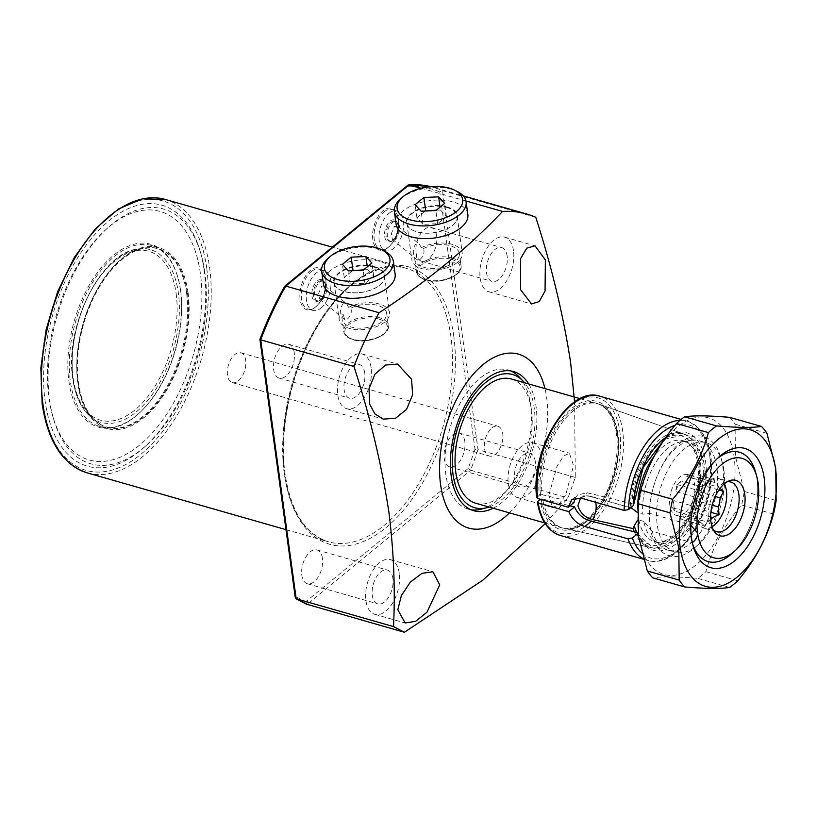<?xml version="1.0" encoding="UTF-8"?>
<svg xmlns="http://www.w3.org/2000/svg" width="817" height="817" viewBox="0 0 817 817"><rect width="100%" height="100%" fill="white"/><g stroke="black" fill="none" stroke-linecap="round" stroke-linejoin="round"><path stroke-width="0.61" stroke-dasharray="4.08 3.06" d="M311.246 271.601A20.68 11.407 -74.1 0 1 319.324 269.222A20.68 11.407 -74.1 0 1 325.156 276.269A20.68 11.407 -74.1 0 1 325.758 279.159A20.68 11.407 -74.1 0 1 316.639 306.089A20.68 11.407 -74.1 0 1 316.036 306.6A20.68 11.407 -74.1 0 1 307.958 308.989A20.68 11.407 -74.1 0 1 301.524 299.042A20.68 11.407 -74.1 0 1 311.246 271.601M325.534 278.423A21.712 11.979 105.9 0 0 324.911 275.39A21.712 11.979 105.9 0 0 309.194 271.469A21.712 11.979 105.9 0 0 300.084 299.308A21.712 11.979 105.9 0 0 315.965 306.702A21.712 11.979 105.9 0 0 325.534 278.423M318.242 282.008A10.335 5.709 -74.1 0 1 322.286 280.823A10.335 5.709 -74.1 0 1 325.207 284.347A10.335 5.709 -74.1 0 1 325.503 285.787A10.335 5.709 -74.1 0 1 320.948 299.257A10.335 5.709 -74.1 0 1 320.642 299.512A10.335 5.709 -74.1 0 1 316.608 300.697A10.335 5.709 -74.1 0 1 313.391 295.734A10.335 5.709 -74.1 0 1 318.242 282.008M325.278 285.051A11.377 6.27 105.9 0 0 324.952 283.458A11.377 6.27 105.9 0 0 316.72 281.416A11.377 6.27 105.9 0 0 311.951 295.989A11.377 6.27 105.9 0 0 320.264 299.859A11.377 6.27 105.9 0 0 325.278 285.051M383.959 211.93A20.68 11.407 -74.1 0 1 392.037 209.55A20.68 11.407 -74.1 0 1 397.879 216.597A20.68 11.407 -74.1 0 1 398.482 219.487A20.68 11.407 -74.1 0 1 389.352 246.417A20.68 11.407 -74.1 0 1 388.759 246.938A20.68 11.407 -74.1 0 1 380.681 249.318A20.68 11.407 -74.1 0 1 374.237 239.381A20.68 11.407 -74.1 0 1 383.959 211.93M398.257 218.752A21.712 11.979 105.9 0 0 397.624 215.719A21.712 11.979 105.9 0 0 381.907 211.797A21.712 11.979 105.9 0 0 372.807 239.636A21.712 11.979 105.9 0 0 388.678 247.03A21.712 11.979 105.9 0 0 398.257 218.752M390.965 222.336A10.335 5.709 -74.1 0 1 394.999 221.152A10.335 5.709 -74.1 0 1 397.92 224.675A10.335 5.709 -74.1 0 1 398.226 226.115A10.335 5.709 -74.1 0 1 393.661 239.585A10.335 5.709 -74.1 0 1 393.365 239.841A10.335 5.709 -74.1 0 1 389.321 241.035A10.335 5.709 -74.1 0 1 386.104 236.062A10.335 5.709 -74.1 0 1 390.965 222.336M398.002 225.38A11.377 6.27 105.9 0 0 397.665 223.797A11.377 6.27 105.9 0 0 389.443 221.744A11.377 6.27 105.9 0 0 384.664 236.327A11.377 6.27 105.9 0 0 392.987 240.198A11.377 6.27 105.9 0 0 398.002 225.38M188.084 292.833A94.088 51.91 105.9 0 0 158.794 247.612A94.088 51.91 105.9 0 0 99.184 285.97A94.088 51.91 105.9 0 0 77.799 383.326A94.088 51.91 105.9 0 0 107.088 428.547A94.088 51.91 105.9 0 0 166.699 390.189A94.088 51.91 105.9 0 0 188.084 292.833M180.628 290.699A94.088 51.91 105.9 0 0 177.892 277.535A94.088 51.91 105.9 0 0 151.329 245.478A94.088 51.91 105.9 0 0 91.729 283.836A94.088 51.91 105.9 0 0 70.333 381.192A94.088 51.91 105.9 0 0 99.633 426.413A94.088 51.91 105.9 0 0 139.115 413.228A94.088 51.91 105.9 0 0 180.628 290.699M180.404 289.964A95.119 52.482 105.9 0 0 177.636 276.657A95.119 52.482 105.9 0 0 108.804 259.51A95.119 52.482 105.9 0 0 68.904 381.457A95.119 52.482 105.9 0 0 138.441 413.831A95.119 52.482 105.9 0 0 180.404 289.964M489.056 507.04A69.241 38.205 105.9 0 0 534.206 407.836A69.241 38.205 105.9 0 0 524.565 382.764M510.758 370.949A72.376 39.931 105.9 0 0 508.113 369.999A72.376 39.931 105.9 0 0 462.269 399.513A72.376 39.931 105.9 0 0 445.816 474.401A72.376 39.931 105.9 0 0 468.345 509.185A72.376 39.931 105.9 0 0 471.092 509.788M481.162 509.175A72.376 39.931 105.9 0 0 530.652 404.783A72.376 39.931 105.9 0 0 518.989 376.78M493.162 508.215A72.376 39.931 105.9 0 0 536.034 406.325A72.376 39.931 105.9 0 0 528.67 383.939M204.189 270.447A135.704 74.878 105.9 0 0 200.236 251.473A135.704 74.878 105.9 0 0 102.033 226.993A135.704 74.878 105.9 0 0 45.119 400.973A135.704 74.878 105.9 0 0 144.323 447.165A135.704 74.878 105.9 0 0 204.189 270.447M204.883 272.745A132.477 73.091 105.9 0 0 201.033 254.22A132.477 73.091 105.9 0 0 108.038 227.647A132.477 73.091 105.9 0 0 49.602 400.156A132.477 73.091 105.9 0 0 53.452 418.682A132.477 73.091 105.9 0 0 146.447 445.255A132.477 73.091 105.9 0 0 204.883 272.745M48.908 397.869A129.239 71.314 105.9 0 0 52.666 415.935A129.239 71.314 105.9 0 0 146.192 439.25A129.239 71.314 105.9 0 0 200.4 273.552A129.239 71.314 105.9 0 0 105.914 229.557A129.239 71.314 105.9 0 0 48.908 397.869M348.634 307.366L346.745 303.914L343.079 303.791C340.985 306.559 340.219 309.898 340.771 313.82A25.409 13.215 -7.8 0 0 339.188 319.651A25.409 13.215 -7.8 0 0 349.472 328.424A25.409 13.215 -7.8 0 0 376.576 326.626A25.409 13.215 -7.8 0 0 389.535 312.758A25.409 13.215 -7.8 0 0 379.251 303.985A25.409 13.215 -7.8 0 0 348.634 307.366L350.861 308.172C351.994 312.268 350.84 315.883 347.419 319.018L344.672 319.651L343.303 314.371A22.488 11.693 -7.8 0 0 342.078 319.253A22.488 11.693 -7.8 0 0 351.177 327.025A22.488 11.693 -7.8 0 0 375.177 325.432A22.488 11.693 -7.8 0 0 386.635 313.156A22.488 11.693 -7.8 0 0 377.536 305.395A22.488 11.693 -7.8 0 0 350.861 308.172M322.562 298.481L326.177 291.812L325.043 285.991L321.735 286.154L318.681 293.15L319.621 298.951L322.562 298.481M321.888 299.87A10.335 5.709 105.9 0 0 326.8 289.31A10.335 5.709 105.9 0 0 323.532 281.171A10.335 5.709 105.9 0 0 319.488 282.365A10.335 5.709 105.9 0 0 314.576 292.915A10.335 5.709 105.9 0 0 317.854 301.054A10.335 5.709 105.9 0 0 321.888 299.87M321.01 308.019A20.68 11.407 105.9 0 0 330.844 286.92A20.68 11.407 105.9 0 0 324.298 270.641A20.68 11.407 105.9 0 0 316.22 273.021A20.68 11.407 105.9 0 0 306.385 294.13A20.68 11.407 105.9 0 0 312.931 310.409A20.68 11.407 105.9 0 0 321.01 308.019M421.358 247.694L419.458 244.252L415.792 244.12C413.708 246.887 412.932 250.227 413.494 254.148L416.027 254.7L417.395 259.98L420.132 259.346C423.563 256.221 424.707 252.606 423.574 248.501L421.358 247.694A25.409 13.215 172.2 0 1 451.964 244.314A25.409 13.215 172.2 0 1 462.248 253.086A25.409 13.215 172.2 0 1 449.299 266.955A25.409 13.215 172.2 0 1 422.185 268.752A25.409 13.215 172.2 0 1 411.901 259.98A25.409 13.215 172.2 0 1 413.494 254.148M395.275 238.819L398.9 232.14L397.756 226.329L394.448 226.483L391.394 233.478L392.334 239.279L395.275 238.819M392.211 222.694A10.335 5.709 -74.1 0 1 396.245 221.509A10.335 5.709 -74.1 0 1 399.523 229.638A10.335 5.709 -74.1 0 1 394.601 240.198A10.335 5.709 -74.1 0 1 390.567 241.393A10.335 5.709 -74.1 0 1 387.289 233.254A10.335 5.709 -74.1 0 1 392.211 222.694M388.933 213.349A20.68 11.407 -74.1 0 1 397.011 210.97A20.68 11.407 -74.1 0 1 403.567 227.249A20.68 11.407 -74.1 0 1 393.733 248.358A20.68 11.407 -74.1 0 1 385.655 250.737A20.68 11.407 -74.1 0 1 379.098 234.459A20.68 11.407 -74.1 0 1 388.933 213.349M374.206 267.169A25.409 13.215 -7.8 0 0 347.092 268.967A25.409 13.215 -7.8 0 0 334.143 282.835A25.409 13.215 -7.8 0 0 340.434 290.086A25.409 13.215 -7.8 0 0 344.427 291.608A25.409 13.215 -7.8 0 0 380.385 284.622A25.409 13.215 -7.8 0 0 384.49 275.942A25.409 13.215 -7.8 0 0 374.206 267.169M374.411 266.587A25.848 13.44 -7.8 0 0 340.27 271.795A25.848 13.44 -7.8 0 0 340.056 289.902A25.848 13.44 -7.8 0 0 344.12 291.444A25.848 13.44 -7.8 0 0 380.691 284.336A25.848 13.44 -7.8 0 0 374.411 266.587M423.574 248.501A22.488 11.693 172.2 0 1 450.259 245.723A22.488 11.693 172.2 0 1 459.358 253.484A22.488 11.693 172.2 0 1 447.89 265.76A22.488 11.693 172.2 0 1 423.9 267.353A22.488 11.693 172.2 0 1 414.791 259.592A22.488 11.693 172.2 0 1 416.027 254.7M446.93 207.498A25.409 13.215 172.2 0 1 457.203 216.27A25.409 13.215 172.2 0 1 453.098 224.951A25.409 13.215 172.2 0 1 417.14 231.936A25.409 13.215 172.2 0 1 413.147 230.425A25.409 13.215 172.2 0 1 406.856 223.164A25.409 13.215 172.2 0 1 419.815 209.295A25.409 13.215 172.2 0 1 446.93 207.498M447.134 206.915A25.848 13.44 172.2 0 1 453.415 224.665A25.848 13.44 172.2 0 1 416.833 231.783A25.848 13.44 172.2 0 1 412.769 230.231A25.848 13.44 172.2 0 1 412.993 212.134A25.848 13.44 172.2 0 1 447.134 206.915M548.799 495.357L557.031 466.211L563.587 455.968L569.418 453.241L573.544 465.557L565.721 494.796L558.644 504.906L552.445 507.531L548.799 495.357M541.681 456.448A28.432 15.686 105.9 0 0 532.827 442.783A28.432 15.686 105.9 0 0 514.812 454.375A28.432 15.686 105.9 0 0 508.348 483.797A28.432 15.686 105.9 0 0 517.202 497.461A28.432 15.686 105.9 0 0 535.217 485.87A28.432 15.686 105.9 0 0 541.681 456.448M535.309 461.676A17.576 9.702 105.9 0 0 529.845 453.221A17.576 9.702 105.9 0 0 518.703 460.39A17.576 9.702 105.9 0 0 514.71 478.578A17.576 9.702 105.9 0 0 520.184 487.024A17.576 9.702 105.9 0 0 531.316 479.855A17.576 9.702 105.9 0 0 535.309 461.676M464.832 441.537A17.576 9.702 105.9 0 0 459.368 433.092A17.576 9.702 105.9 0 0 448.227 440.251A17.576 9.702 105.9 0 0 444.234 458.439A17.576 9.702 105.9 0 0 449.707 466.885A17.576 9.702 105.9 0 0 460.839 459.726A17.576 9.702 105.9 0 0 464.832 441.537M399.268 573.299A28.432 15.686 105.9 0 0 390.424 559.635A28.432 15.686 105.9 0 0 372.409 571.226A28.432 15.686 105.9 0 0 365.945 600.648A28.432 15.686 105.9 0 0 374.799 614.313A28.432 15.686 105.9 0 0 392.803 602.721A28.432 15.686 105.9 0 0 399.268 573.299M392.906 578.528A17.576 9.702 105.9 0 0 387.432 570.072A17.576 9.702 105.9 0 0 376.3 577.241A17.576 9.702 105.9 0 0 372.307 595.43A17.576 9.702 105.9 0 0 377.781 603.875A17.576 9.702 105.9 0 0 388.912 596.716A17.576 9.702 105.9 0 0 392.906 578.528M322.429 558.389A17.576 9.702 105.9 0 0 316.955 549.943A17.576 9.702 105.9 0 0 305.824 557.102A17.576 9.702 105.9 0 0 301.83 575.291A17.576 9.702 105.9 0 0 307.304 583.736A17.576 9.702 105.9 0 0 318.436 576.577A17.576 9.702 105.9 0 0 322.429 558.389M371.102 367.67A28.432 15.686 105.9 0 0 362.248 354.006A28.432 15.686 105.9 0 0 344.243 365.597A28.432 15.686 105.9 0 0 337.778 395.019A28.432 15.686 105.9 0 0 346.622 408.684A28.432 15.686 105.9 0 0 364.637 397.093A28.432 15.686 105.9 0 0 371.102 367.67M364.739 372.889A17.576 9.702 105.9 0 0 359.266 364.443A17.576 9.702 105.9 0 0 348.134 371.612A17.576 9.702 105.9 0 0 344.141 389.801A17.576 9.702 105.9 0 0 349.615 398.247A17.576 9.702 105.9 0 0 360.746 391.077A17.576 9.702 105.9 0 0 364.739 372.889M294.263 352.75A17.576 9.702 105.9 0 0 288.789 344.304A17.576 9.702 105.9 0 0 277.657 351.473A17.576 9.702 105.9 0 0 273.664 369.662A17.576 9.702 105.9 0 0 279.128 378.108A17.576 9.702 105.9 0 0 290.27 370.938A17.576 9.702 105.9 0 0 294.263 352.75M513.505 250.819A28.432 15.686 105.9 0 0 504.651 237.155A28.432 15.686 105.9 0 0 486.646 248.746A28.432 15.686 105.9 0 0 480.182 278.168A28.432 15.686 105.9 0 0 489.036 291.832A28.432 15.686 105.9 0 0 507.04 280.241A28.432 15.686 105.9 0 0 513.505 250.819M507.143 256.038A17.576 9.702 105.9 0 0 501.669 247.592A17.576 9.702 105.9 0 0 490.537 254.761A17.576 9.702 105.9 0 0 486.544 272.949A17.576 9.702 105.9 0 0 492.018 281.395A17.576 9.702 105.9 0 0 503.149 274.226A17.576 9.702 105.9 0 0 507.143 256.038M436.666 235.899A17.576 9.702 105.9 0 0 431.192 227.453A17.576 9.702 105.9 0 0 420.061 234.622A17.576 9.702 105.9 0 0 416.067 252.81A17.576 9.702 105.9 0 0 421.541 261.256A17.576 9.702 105.9 0 0 432.673 254.087A17.576 9.702 105.9 0 0 436.666 235.899M509.461 512.872A90.473 49.919 105.9 0 0 546.644 397.624A90.473 49.919 105.9 0 0 544.959 388.596M545.205 523.707L568.009 498.002L575.301 477.424L574.586 401.954M421.174 188.196L465.966 200.992M535.789 217.312L442.518 190.667A227.473 125.501 105.9 0 0 433.398 187.359A227.473 125.501 105.9 0 0 430.692 186.644L463.259 195.886M575.301 477.424L477.986 449.616L442.518 190.667L439.75 191.944L475.014 449.411L477.986 449.616L470.694 470.194L568.009 498.002M340.771 313.82L343.303 314.371M260.715 339.831L260.378 339.126A225.4 124.368 -74.1 0 1 284.694 287.124L284.694 286.328M284.694 287.124L407.54 186.317L408.102 185.01M295.315 597.819L260.378 339.126M475.014 449.411L468.294 468.386L470.694 470.194L307.08 604.457L305.681 601.823L295.642 596.594M684.707 512.974A21.191 11.693 -74.1 0 1 676.425 515.415A21.191 11.693 -74.1 0 1 669.715 498.727A21.191 11.693 -74.1 0 1 679.795 477.097A21.191 11.693 -74.1 0 1 688.077 474.646A21.191 11.693 -74.1 0 1 694.787 491.334A21.191 11.693 -74.1 0 1 684.707 512.974M710.719 519.571A21.191 11.693 -74.1 0 1 709.993 520.194A21.191 11.693 -74.1 0 1 707.205 521.992L686.066 515.956A21.191 11.693 -74.1 0 1 680.571 516.599A21.191 11.693 -74.1 0 1 678.927 515.874L700.077 521.91A21.191 11.693 -74.1 0 1 696.411 517.324L675.271 511.289A21.191 11.693 -74.1 0 1 673.8 500.607L694.95 506.652A21.191 11.693 -74.1 0 1 696.738 497.594L675.598 491.548A21.191 11.693 -74.1 0 1 681.276 480.958L702.416 486.993A21.191 11.693 -74.1 0 1 704.468 484.849A21.191 11.693 -74.1 0 1 705.081 484.318A21.191 11.693 -74.1 0 1 707.869 482.52L686.729 476.474A21.191 11.693 -74.1 0 1 692.224 475.831A21.191 11.693 -74.1 0 1 693.858 476.566L715.008 482.602A21.191 11.693 -74.1 0 1 718.664 487.187L697.524 481.142A21.191 11.693 -74.1 0 1 698.984 491.824L715.222 496.46M702.416 486.993L696.738 497.594M694.95 506.652L696.411 517.324M700.077 521.91L705.091 526.117L707.205 521.992M712.046 526.771A25.848 14.267 -74.1 0 1 704.172 528.18A25.848 14.267 -74.1 0 1 696.87 519.367A25.848 14.267 -74.1 0 1 707.522 482.091A25.848 14.267 -74.1 0 1 708.278 481.448A25.848 14.267 -74.1 0 1 718.368 478.466A25.848 14.267 -74.1 0 1 724.311 483.827M713.374 529.937A25.848 14.267 -74.1 0 1 711.903 528.354A25.848 14.267 -74.1 0 1 720.706 485.002A25.848 14.267 -74.1 0 1 725.036 482.408A25.848 14.267 -74.1 0 1 727.11 481.836M238.38 380.814A15.513 8.558 105.9 0 0 245.764 364.985A15.513 8.558 105.9 0 0 240.841 352.781A15.513 8.558 105.9 0 0 234.785 354.568A15.513 8.558 105.9 0 0 227.412 370.397A15.513 8.558 105.9 0 0 232.324 382.601A15.513 8.558 105.9 0 0 238.38 380.814M491.824 428.006A15.513 8.558 -74.1 0 1 497.88 426.219A15.513 8.558 -74.1 0 1 502.792 438.433A15.513 8.558 -74.1 0 1 495.419 454.262A15.513 8.558 -74.1 0 1 489.363 456.049A15.513 8.558 -74.1 0 1 484.45 443.835A15.513 8.558 -74.1 0 1 491.824 428.006M475.862 503.272A64.625 35.652 105.9 0 0 501.107 495.827A64.625 35.652 105.9 0 0 531.847 429.865A64.625 35.652 105.9 0 0 511.371 378.996M586.095 520.102A64.625 35.652 105.9 0 0 616.733 455.171A64.625 35.652 105.9 0 0 597.482 403.639A64.625 35.652 105.9 0 0 596.359 403.281A64.625 35.652 105.9 0 0 571.114 410.726A64.625 35.652 105.9 0 0 540.384 476.689A64.625 35.652 105.9 0 0 560.85 527.557A64.625 35.652 105.9 0 0 561.994 527.843A64.625 35.652 105.9 0 0 586.095 520.102M717.112 458.745A56.863 31.373 -74.1 0 1 717.132 458.735A56.863 31.373 105.9 0 0 715.467 460.175A56.863 31.373 105.9 0 0 690.375 534.226A56.863 31.373 105.9 0 0 692.03 542.182A56.863 31.373 105.9 0 0 692.693 544.285A56.863 31.373 -74.1 0 1 692.193 542.702L652.119 531.254A56.863 31.373 105.9 0 0 661.208 546.42A56.863 31.373 105.9 0 0 668.02 550.107A56.863 31.373 105.9 0 0 690.232 543.56A56.863 31.373 105.9 0 0 717.275 485.512A56.863 31.373 105.9 0 0 699.26 440.751A56.863 31.373 105.9 0 0 691.539 440.281A56.863 31.373 105.9 0 0 677.048 447.297A56.863 31.373 105.9 0 0 649.668 513.342L689.732 524.79A56.863 31.373 -74.1 0 1 717.112 458.745M755.378 471.572A56.863 31.373 -74.1 0 1 731.95 553.579M689.732 524.79L690.814 525.27M652.119 531.254L643.806 521.43A52.472 28.952 105.9 0 0 653.263 539.72A52.472 28.952 105.9 0 0 659.544 543.121A52.472 28.952 105.9 0 0 680.04 537.065A52.472 28.952 105.9 0 0 705 483.511A52.472 28.952 105.9 0 0 688.374 442.211A52.472 28.952 105.9 0 0 681.245 441.783A52.472 28.952 105.9 0 0 667.877 448.257A52.472 28.952 105.9 0 0 642.816 514.199L649.668 513.342M643.806 521.43L638.833 520.01L637.311 520.592M634.349 531.806A59.192 32.66 105.9 0 0 650.455 547.472A59.192 32.66 105.9 0 0 672.534 540.384A59.192 32.66 105.9 0 0 700.588 480.907A59.192 32.66 105.9 0 0 682.961 433.704A59.192 32.66 105.9 0 0 658.808 440.2A59.192 32.66 105.9 0 0 630.305 507.643A15.513 8.558 -74.1 0 1 630.54 507.704A15.513 8.558 -74.1 0 1 630.704 507.755M580.591 497.972L585.748 495.899L589.466 496.276L630.305 507.643M637.648 508.766A52.472 28.952 105.9 0 0 637.842 512.77L642.816 514.199M720.002 488.403L718.664 487.187M715.008 482.602L714.293 479.63L707.869 482.52M712.158 505.161L697.197 500.882A21.191 11.693 -74.1 0 1 691.519 511.483L710.627 516.936M681.276 480.958L676.997 484.461L675.598 491.548M676.997 484.461L700.292 491.109M673.8 500.607L672.401 507.704L675.271 511.289M672.401 507.704L695.696 514.353M678.927 515.874L681.797 519.459L686.066 515.956M681.797 519.459L705.091 526.117M691.519 511.483L695.788 507.98L697.197 500.882M695.788 507.98L710.872 512.29M698.984 491.824L700.394 484.736L697.524 481.142M700.394 484.736L718.837 490.006M693.858 476.566L690.998 472.972L686.729 476.474M690.998 472.972L714.293 479.63M187.43 293.364A92.975 51.297 -74.1 0 1 163.604 393.896A92.975 51.297 -74.1 0 1 101.737 425.177A92.975 51.297 -74.1 0 1 78.452 382.795A92.975 51.297 -74.1 0 1 97.009 291.097A92.975 51.297 -74.1 0 1 152.462 247.643A92.975 51.297 -74.1 0 1 187.43 293.364M733.513 552.118A56.863 31.373 105.9 0 0 757.032 479.528A56.863 31.373 105.9 0 0 755.991 473.87M650.036 526.046A62.041 34.232 105.9 0 0 695.39 547.165A62.041 34.232 105.9 0 0 722.759 466.384A62.041 34.232 105.9 0 0 720.951 457.704A62.041 34.232 105.9 0 0 676.057 446.521A62.041 34.232 105.9 0 0 650.036 526.046M723.872 470.051A56.863 31.373 -74.1 0 1 698.78 544.102A56.863 31.373 -74.1 0 1 674.913 552.078A56.863 31.373 -74.1 0 1 657.215 524.749A56.863 31.373 -74.1 0 1 670.144 465.904A56.863 31.373 -74.1 0 1 706.164 442.722A56.863 31.373 -74.1 0 1 722.218 462.095A56.863 31.373 -74.1 0 1 723.872 470.051M638.68 535.37A81.424 44.925 -74.1 0 1 676.956 427.311A81.424 44.925 -74.1 0 1 734.115 457.06A81.424 44.925 -74.1 0 1 695.839 565.129A81.424 44.925 -74.1 0 1 638.68 535.37M729.591 417.334A91.759 50.634 -74.1 0 1 735.055 424.176L735.474 456.611L744.267 491.425A91.759 50.634 -74.1 0 1 741.591 504.957C724.219 525.505 712.312 547.737 705.868 571.675A91.759 50.634 -74.1 0 1 697.718 578.365C677.293 576.608 662.311 576.434 652.783 577.833M729.601 587.474L697.718 578.365M705.868 571.675L737.751 580.785M773.474 514.067L741.591 504.957M744.267 491.425L776.15 500.535M766.938 433.286L735.055 424.176M636.841 532.418A59.049 32.578 105.9 0 0 652.895 548.013A59.049 32.578 105.9 0 0 699.393 499.933A59.049 32.578 105.9 0 0 685.32 434.532A59.049 32.578 105.9 0 0 632.95 503.987L633.43 505.519M542.692 499.064L539.914 499.606A66.585 36.745 105.9 0 0 587.086 521.144A66.585 36.745 105.9 0 0 617.632 433.398A66.585 36.745 105.9 0 0 571.645 408.449A66.585 36.745 105.9 0 0 539.312 495.225L542.1 494.683A64.523 35.601 -74.1 0 1 558.174 428.271A64.523 35.601 -74.1 0 1 599.035 404.18A64.523 35.601 -74.1 0 1 617.999 434.838A64.523 35.601 -74.1 0 1 603.834 500.739A64.523 35.601 -74.1 0 1 563.597 528.201A64.523 35.601 -74.1 0 1 542.692 499.064L569.97 505.794M536.738 497.757L539.312 495.225M632.95 503.987L587.423 492.814L577.721 494.867L575.158 497.992M573.932 502.537L542.1 494.683M327.525 258.877A36.193 18.811 172.2 0 1 378.741 248.919A36.193 18.811 172.2 0 1 384.419 251.085M395.122 274.103A36.193 18.811 -7.8 0 0 380.477 261.614A36.193 18.811 -7.8 0 0 341.863 264.167A36.193 18.811 -7.8 0 0 323.409 283.928M352.454 270.713L344.223 277.453L350.217 284.01L364.954 283.376L373.706 276.197L367.711 269.651L367.323 266.832M373.706 276.197L371.909 263.074M364.954 283.376L363.156 270.253M350.217 284.01L348.42 270.876M344.223 277.453L342.425 264.33M367.711 269.651L363.677 269.824M400.248 199.205A36.193 18.811 172.2 0 1 451.454 189.258A36.193 18.811 172.2 0 1 457.132 191.413M467.835 214.432A36.193 18.811 -7.8 0 0 453.19 201.942A36.193 18.811 -7.8 0 0 414.576 204.505A36.193 18.811 -7.8 0 0 396.133 224.256M425.167 211.041L416.946 217.782L422.94 224.338L437.677 223.705L446.419 216.536L440.424 209.979L440.046 207.161M446.419 216.536L444.622 203.402M437.677 223.705L435.88 210.582M422.94 224.338L421.143 211.215M416.946 217.782L415.148 204.659M440.424 209.979L436.401 210.153M87.256 472.88A142.168 78.442 105.9 0 0 177.309 414.913A142.168 78.442 105.9 0 0 209.632 267.813A142.168 78.442 105.9 0 0 165.371 199.481M206.762 268.333A140.105 77.298 -74.1 0 1 140.892 454.272A140.105 77.298 -74.1 0 1 42.545 403.087A140.105 77.298 -74.1 0 1 108.406 217.138A140.105 77.298 -74.1 0 1 206.762 268.333M284.265 473.492A142.168 78.442 -74.1 0 1 316.587 326.392A142.168 78.442 -74.1 0 1 406.652 268.425A142.168 78.442 -74.1 0 1 450.913 336.757A142.168 78.442 -74.1 0 1 418.59 483.858A142.168 78.442 -74.1 0 1 328.536 541.824A142.168 78.442 -74.1 0 1 284.265 473.492M453.782 336.236A144.231 79.586 105.9 0 0 352.525 283.53A144.231 79.586 105.9 0 0 284.714 474.963A144.231 79.586 105.9 0 0 385.971 527.67A144.231 79.586 105.9 0 0 453.782 336.236M378.731 319.008A21.456 11.152 -7.8 0 0 348.951 324.41A21.456 11.152 -7.8 0 0 353.587 339.647A21.456 11.152 -7.8 0 0 383.357 334.245A21.456 11.152 -7.8 0 0 378.731 319.008M379.221 317.639A22.488 11.693 -7.8 0 0 355.221 319.233A22.488 11.693 -7.8 0 0 343.753 331.508A22.488 11.693 -7.8 0 0 352.852 339.269A22.488 11.693 -7.8 0 0 376.851 337.676A22.488 11.693 -7.8 0 0 388.32 325.401A22.488 11.693 -7.8 0 0 379.221 317.639M451.444 259.346A21.456 11.152 172.2 0 1 456.08 274.573A21.456 11.152 172.2 0 1 426.3 279.976A21.456 11.152 172.2 0 1 421.674 264.749A21.456 11.152 172.2 0 1 451.444 259.346M451.934 257.968A22.488 11.693 172.2 0 1 461.033 265.729A22.488 11.693 172.2 0 1 449.564 278.015A22.488 11.693 172.2 0 1 425.575 279.598A22.488 11.693 172.2 0 1 416.476 271.836A22.488 11.693 172.2 0 1 427.945 259.561A22.488 11.693 172.2 0 1 451.934 257.968M468.294 468.386L305.681 601.823M407.54 186.317A225.4 124.368 -74.1 0 1 439.75 191.944M638.833 520.01A52.472 28.952 105.9 0 0 654.57 541.691A52.472 28.952 105.9 0 0 675.067 535.646A52.472 28.952 105.9 0 0 700.016 482.091A52.472 28.952 105.9 0 0 683.4 440.792A52.472 28.952 105.9 0 0 662.904 446.838A52.472 28.952 105.9 0 0 654.213 456.111M636.811 532.408A56.608 31.23 105.9 0 0 672.228 538.199A56.608 31.23 105.9 0 0 698.841 463.065A56.608 31.23 105.9 0 0 659.105 442.385A56.608 31.23 105.9 0 0 631.847 506.806M589.466 496.276A15.513 8.558 -74.1 0 1 591.151 496.45A15.513 8.558 -74.1 0 1 595.675 502.281M176.135 293.466A87.848 48.469 -74.1 0 1 134.836 410.052A87.848 48.469 -74.1 0 1 73.162 377.954A87.848 48.469 -74.1 0 1 114.472 261.369A87.848 48.469 -74.1 0 1 176.135 293.466M73.121 379.2A89.788 49.541 105.9 0 0 90.33 416.537A89.788 49.541 105.9 0 0 152.513 394.1A89.788 49.541 105.9 0 0 178.361 292.843A89.788 49.541 105.9 0 0 138.216 248.95A89.788 49.541 105.9 0 0 73.121 379.2M186.613 293.283A92.74 51.175 -74.1 0 1 159.907 397.869A92.74 51.175 -74.1 0 1 95.681 421.051A92.74 51.175 -74.1 0 1 77.901 382.489A92.74 51.175 -74.1 0 1 145.14 247.949A92.74 51.175 -74.1 0 1 186.613 293.283M665.702 437.514A61.112 33.722 -74.1 0 1 705.122 458.95A61.112 33.722 -74.1 0 1 684.084 536.085A61.112 33.722 -74.1 0 1 638.608 536.84M537.126 497.022A70.313 38.797 -74.1 0 1 571.216 405.303A70.313 38.797 -74.1 0 1 619.817 431.601A70.313 38.797 -74.1 0 1 587.515 524.289A70.313 38.797 -74.1 0 1 537.729 501.393M560.38 535.482A72.376 39.931 105.9 0 0 606.234 505.968A72.376 39.931 105.9 0 0 622.687 431.08A72.376 39.931 105.9 0 0 600.148 396.296M680.05 420.336A72.376 39.931 -74.1 0 1 687.209 421.174A72.376 39.931 -74.1 0 1 709.748 455.957A72.376 39.931 -74.1 0 1 693.296 530.846A72.376 39.931 -74.1 0 1 647.442 560.36A72.376 39.931 -74.1 0 1 643.398 558.757M641.845 553.027A69.271 38.225 105.9 0 0 707.369 499.024A69.271 38.225 105.9 0 0 674.975 425.34M580.999 498.084L587.423 492.814M325.156 276.269L324.911 275.39M325.207 284.347L324.952 283.458M397.879 216.597L397.624 215.719M397.92 224.675L397.665 223.797M285.981 529.661L328.536 541.824C305.517 534.451 291.036 511.912 285.102 474.207C278.903 431.356 290.382 374.88 313.912 332.774C339.412 285.542 378.148 259.387 406.652 268.425L332.325 247.194M151.329 245.478L158.794 247.612M177.892 277.535L177.636 276.657M508.113 369.999L513.505 371.541M201.033 254.22L200.236 251.473M52.666 415.935L53.452 418.682M325.043 285.991L346.745 303.914M323.532 281.171L322.286 280.823M324.298 270.641L319.324 269.222M397.756 226.329L419.458 244.252M396.245 221.509L394.999 221.152M397.011 210.97L392.037 209.55M386.635 313.156L388.32 325.401C390.659 335.184 367.487 344.406 353.179 339.77C347.562 338.075 344.417 335.317 343.753 331.508L342.078 319.253M334.143 282.835L339.188 319.651M414.791 259.592L416.476 271.836C417.14 275.656 420.275 278.403 425.892 280.098C440.2 284.735 463.372 275.513 461.033 265.729L459.358 253.484M457.203 216.27L462.248 253.086M532.827 442.783L569.418 453.241M459.368 433.092L529.845 453.221M390.424 559.635L432.898 571.777M316.955 549.943L387.432 570.072M362.248 354.006L397.491 364.076M288.789 344.304L359.266 364.443M504.651 237.155L534.992 245.825M431.192 227.453L501.669 247.592M421.541 261.256L492.018 281.395M489.036 291.832L531.51 303.975M279.128 378.108L349.615 398.247M346.622 408.684L383.224 419.141M307.304 583.736L377.781 603.875M374.799 614.313L405.14 622.983M449.707 466.885L520.184 487.024M517.202 497.461L552.445 507.531M406.856 223.164L411.901 259.98M384.49 275.942L389.535 312.758M385.655 250.737L380.681 249.318M390.567 241.393L389.321 241.035M392.334 239.279L417.395 259.98M312.931 310.409L307.958 308.989M317.854 301.054L316.608 300.697M319.621 298.951L344.672 319.651M105.914 229.557L108.038 227.647M146.447 445.255L144.323 447.165M468.345 509.185L473.737 510.727M139.115 413.228L138.441 413.831M99.633 426.413L107.088 428.547M393.661 239.585L392.987 240.198M389.352 246.417L388.678 247.03M320.948 299.257L320.264 299.859M316.639 306.089L315.965 306.702M680.571 516.599L676.425 515.415M695.931 516.099L696.87 519.367M704.468 484.849L707.522 482.091M716.601 531.734L704.172 528.18M711.903 528.354L714.691 532.01M240.841 352.781L497.88 426.219M580.223 398.676L596.359 403.281M699.26 440.751L706.164 442.722M668.02 550.107L674.913 552.078M681.245 441.783L691.539 440.281M653.263 539.72L661.208 546.42M659.544 543.121L654.57 541.691C659.799 543.315 665.916 541.395 672.922 535.952C687.781 522.339 696.339 502.925 698.576 477.71C698.811 450.565 690.467 443.141 683.4 440.792L688.374 442.211M682.961 433.704L597.482 403.639M650.455 547.472L561.994 527.843M544.714 522.941L560.85 527.557M232.324 382.601L489.363 456.049M725.036 482.408L729.336 480.774M730.807 482.02L718.368 478.466M692.224 475.831L688.077 474.646M630.54 507.704L591.151 496.45A15.513 15.513 0 0 0 585.748 495.899M101.737 425.177L90.33 416.537C81.046 408.418 75.195 395.816 72.774 378.71C64.114 326.892 101.165 252.044 138.216 248.95L152.462 247.643M692.03 542.182L693.296 546.573M698.78 544.102L695.39 547.165M722.218 462.095L720.951 457.704M715.467 460.175L718.858 457.112M664.487 439.26L685.32 434.532L599.035 404.18C608.542 407.724 614.609 417.712 617.243 434.144C625.005 476.474 588.597 537.137 563.597 528.201L652.895 548.013L638.281 534.328M643.53 559.247L647.442 560.36C673.371 568.887 705.684 527.802 710.79 484.318C714.426 450.433 706.562 429.385 687.209 421.174L681.143 419.438M571.747 499.769L577.721 494.867"/><path stroke-width="1.23" d="M524.565 382.764A69.241 38.205 105.9 0 0 523.043 381.039A69.241 38.205 105.9 0 0 474.248 394.601A69.241 38.205 105.9 0 0 453.037 474.432A69.241 38.205 105.9 0 0 486.861 507.704A69.241 38.205 105.9 0 0 489.056 507.04M471.092 509.788A72.376 39.931 105.9 0 0 481.162 509.175L486.861 507.704M528.67 383.939A72.376 39.931 105.9 0 0 513.505 371.541A72.376 39.931 105.9 0 0 467.651 401.055A72.376 39.931 105.9 0 0 451.198 475.943A72.376 39.931 105.9 0 0 473.737 510.727A72.376 39.931 105.9 0 0 493.162 508.215M523.043 381.039L518.989 376.78A72.376 39.931 105.9 0 0 510.758 370.949M397.818 609.758L401.351 595.624L410.257 582.194L421.981 573.33L432.898 571.777L439.72 584.86L426.985 612.199L415.679 621.318L405.14 622.983L397.818 609.758M369.641 404.129L369.018 388.769L374.962 374.166L385.542 365.056L397.491 364.076L411.554 379.231L412.636 394.723L406.6 409.337L395.53 418.273L383.224 419.141L374.87 413.862L369.641 404.129M520.633 289.729L520.531 258.713L526.761 248.164L534.992 245.825L545.378 259.929L545.051 290.944L539.322 301.544L531.51 303.965L520.633 289.729M544.959 388.596A90.473 49.919 105.9 0 0 479.906 367.374A90.473 49.919 105.9 0 0 440.598 484.644A90.473 49.919 105.9 0 0 509.461 512.872M465.966 200.992L502.537 211.44C468.692 247.337 427.546 281.099 379.088 312.737A227.473 125.501 105.9 0 0 353.996 366.486C369.917 415.884 381.529 464.301 388.841 511.748C393.774 551.199 395.336 589.486 393.508 626.598L404.395 632.256L482.745 580.233L545.205 523.707M574.586 401.954L570.634 362.585C563.322 315.127 551.71 266.71 535.789 217.312A227.473 125.501 105.9 0 0 526.679 214.003A227.473 125.501 105.9 0 0 502.537 211.44M284.816 286.175L408.102 185.01L421.174 188.196M379.088 312.737L285.807 286.093A227.473 125.501 105.9 0 0 260.715 339.831L353.996 366.486M404.395 632.256L306.549 604.182M260.715 339.831L296.193 598.79L393.508 626.598M284.694 287.124L285.807 286.093L284.694 287.124M307.08 604.457L295.315 597.819L259.918 339.392M637.311 520.592L634.247 525.821A15.513 8.558 -74.1 0 1 633.185 528.619L592.662 519.602C585.003 517.621 580.08 512.974 577.895 505.662L580.591 497.972M724.311 483.827A25.848 14.267 -74.1 0 1 714.262 525.198A25.848 14.267 -74.1 0 1 712.046 526.771M727.11 481.836A25.848 14.267 -74.1 0 1 730.807 482.02A25.848 14.267 -74.1 0 1 738.997 502.363A25.848 14.267 -74.1 0 1 726.701 528.752A25.848 14.267 -74.1 0 1 716.601 531.734A25.848 14.267 -74.1 0 1 713.374 529.937M731.195 532.459A28.83 15.911 -74.1 0 1 714.691 532.01A28.83 15.911 -74.1 0 1 724.505 483.664A28.83 15.911 -74.1 0 1 729.336 480.774A28.83 15.911 -74.1 0 1 745.053 497.747A28.83 15.911 -74.1 0 1 731.195 532.459M580.223 398.676L511.371 378.996A64.625 35.652 105.9 0 0 486.125 386.441A64.625 35.652 105.9 0 0 455.396 452.404A64.625 35.652 105.9 0 0 475.862 503.272L544.714 522.941M733.85 551.812A51.696 28.524 105.9 0 0 735.351 550.525A51.696 28.524 105.9 0 0 756.644 475.974A51.696 28.524 105.9 0 0 721.86 464.311A51.696 28.524 105.9 0 0 697.555 532.919A51.696 28.524 105.9 0 0 733.85 551.812M755.991 473.87A56.863 31.373 105.9 0 0 739.334 452.199A56.863 31.373 105.9 0 0 717.132 458.735A56.863 31.373 -74.1 0 1 739.334 452.199A56.863 31.373 -74.1 0 1 755.378 471.572L756.644 475.974M735.351 550.525L731.95 553.579A56.863 31.373 -74.1 0 1 730.296 555.009A56.863 31.373 -74.1 0 1 708.084 561.555A56.863 31.373 -74.1 0 1 692.693 544.285A56.863 31.373 105.9 0 0 708.084 561.555A56.863 31.373 105.9 0 0 733.513 552.118M690.814 525.27L697.555 532.919C697.616 536.82 695.829 540.088 692.193 542.702M630.704 507.755A15.513 8.558 -74.1 0 1 631.847 508.297L637.842 512.77M633.185 528.619A59.192 32.66 105.9 0 0 634.349 531.806M710.627 516.936L712.659 517.518A21.191 11.693 -74.1 0 1 710.719 519.571M712.659 517.518L719.083 514.628L718.337 506.928L712.158 505.161M715.222 496.46L720.134 497.87A21.191 11.693 -74.1 0 1 718.337 506.928M720.134 497.87L723.688 491.385L720.002 488.403M710.872 512.29L719.083 514.628M718.837 490.006L723.688 491.385M764.212 478.231A62.041 34.232 -74.1 0 1 738.19 557.756A62.041 34.232 -74.1 0 1 693.296 546.573A62.041 34.232 -74.1 0 1 691.499 537.892A62.041 34.232 -74.1 0 1 718.858 457.112A62.041 34.232 -74.1 0 1 764.212 478.231M638.516 536.166L638.097 503.742A91.759 50.634 -74.1 0 1 640.773 490.21C647.095 466.507 659.002 444.264 676.507 423.492A91.759 50.634 -74.1 0 1 684.646 416.803C694.021 415.404 709.003 415.577 729.591 417.334L761.464 426.443A91.759 50.634 -74.1 0 1 766.938 433.286L775.731 468.11L776.15 500.535A91.759 50.634 -74.1 0 1 773.474 514.067C767.03 538.005 755.122 560.248 737.751 580.785A91.759 50.634 -74.1 0 1 729.601 587.474C720.073 588.873 705.091 588.7 684.666 586.943A91.759 50.634 -74.1 0 1 679.193 580.101L647.309 570.991L638.516 536.166M680.132 547.216A81.424 44.925 -74.1 0 1 718.419 439.148A81.424 44.925 -74.1 0 1 775.578 468.907A81.424 44.925 -74.1 0 1 737.291 576.965A81.424 44.925 -74.1 0 1 680.132 547.216M761.464 426.443C752.1 427.853 737.118 427.669 716.529 425.912L684.646 416.803M676.507 423.492L708.39 432.602A91.759 50.634 -74.1 0 1 716.529 425.912M708.39 432.602C702.069 456.305 690.161 478.537 672.657 499.32L640.773 490.21M638.097 503.742L669.981 512.851A91.759 50.634 -74.1 0 1 672.657 499.32M669.981 512.851L678.774 547.666L679.193 580.101M684.666 586.943L652.783 577.833A91.759 50.634 -74.1 0 1 647.309 570.991M664.487 439.26L643.245 467.304L633.43 505.519A61.112 33.722 -74.1 0 1 665.702 437.514M643.398 558.757A72.376 39.931 -74.1 0 1 628.018 538.842L632.368 538.015L637.321 533.95L636.933 532.439L591.314 521.256C583.389 519.122 577.793 514.342 574.535 506.918L569.97 505.794M638.608 536.84A61.112 33.722 -74.1 0 1 637.321 533.95L636.933 532.439M628.018 538.842L584.901 526.526C577.302 524.126 571.941 519.152 568.806 511.616L538.178 502.863L537.729 501.393L537.341 502.169C540.527 520.317 548.217 531.418 560.38 535.482L643.53 559.247M674.975 425.34A69.271 38.225 105.9 0 0 628.477 509.583L633.43 505.519M536.738 497.757C529.906 450.044 569.102 385.001 600.148 396.296A72.376 39.931 105.9 0 0 554.917 424.779A72.376 39.931 105.9 0 0 537.576 498.493L568.203 507.245L571.747 499.769L580.999 498.084L624.117 510.4A72.376 39.931 -74.1 0 1 680.05 420.336M537.729 501.393L539.914 499.606M575.158 497.992L573.932 502.537L568.203 507.245M537.576 498.493L537.126 497.022M628.477 509.583L624.117 510.4M568.806 511.616L574.535 506.918M337.778 279.618A33.088 17.208 -7.8 0 0 381.478 272.939A33.088 17.208 -7.8 0 0 381.753 249.767A33.088 17.208 -7.8 0 0 376.555 247.796A33.088 17.208 -7.8 0 0 329.741 256.895A33.088 17.208 -7.8 0 0 337.778 279.618M381.753 249.767L384.419 251.085A36.193 18.811 172.2 0 1 393.375 261.42A36.193 18.811 172.2 0 1 374.932 281.171A36.193 18.811 172.2 0 1 336.318 283.734A36.193 18.811 172.2 0 1 321.673 271.244A36.193 18.811 172.2 0 1 327.525 258.877L329.741 256.895M321.673 271.244L323.409 283.928A36.193 18.811 -7.8 0 0 338.054 296.418A36.193 18.811 -7.8 0 0 376.668 293.865A36.193 18.811 -7.8 0 0 395.122 274.103L393.375 261.42M365.914 256.528L351.177 257.151L342.425 264.33L348.42 270.876L363.156 270.253L371.909 263.074L365.914 256.528L367.323 266.832M363.677 269.824L352.454 270.713M352.975 270.274L351.177 257.151M410.491 219.947A33.088 17.208 -7.8 0 0 454.191 213.268A33.088 17.208 -7.8 0 0 454.477 190.095A33.088 17.208 -7.8 0 0 449.279 188.124A33.088 17.208 -7.8 0 0 402.454 197.224A33.088 17.208 -7.8 0 0 410.491 219.947M454.477 190.095L457.132 191.413A36.193 18.811 172.2 0 1 466.098 201.748A36.193 18.811 172.2 0 1 447.645 221.499A36.193 18.811 172.2 0 1 409.031 224.062A36.193 18.811 172.2 0 1 394.386 211.572A36.193 18.811 172.2 0 1 400.248 199.205L402.454 197.224M394.386 211.572L396.133 224.256A36.193 18.811 -7.8 0 0 410.777 236.746A36.193 18.811 -7.8 0 0 449.381 234.193A36.193 18.811 -7.8 0 0 467.835 214.432L466.098 201.748M438.627 196.856L423.89 197.479L415.148 204.659L421.143 211.215L435.88 210.582L444.622 203.402L438.627 196.856L440.046 207.161M436.401 210.153L425.167 211.041M425.688 210.612L423.89 197.479M42.984 404.558A142.168 78.442 105.9 0 0 87.256 472.88C62.899 464.74 47.866 441.721 42.147 403.843L40.85 367.946L46.15 329.578L57.639 291.72L74.418 257.294L95.201 228.974L118.434 208.958L142.434 198.807L165.371 199.481A142.168 78.442 105.9 0 0 75.307 257.447A142.168 78.442 105.9 0 0 42.984 404.558M408.796 184.744L430.692 186.644A227.473 125.501 105.9 0 0 409.256 184.795L285.807 286.093M595.675 502.281A15.513 8.558 -74.1 0 1 595.981 503.905A15.513 8.558 -74.1 0 1 592.662 519.602M631.847 506.806A56.608 31.23 105.9 0 0 631.847 508.297M654.213 456.111A52.472 28.952 105.9 0 0 637.648 508.766M634.247 525.821A56.608 31.23 105.9 0 0 636.811 532.408M538.178 502.863A72.376 39.931 105.9 0 0 560.38 535.482M632.368 538.015A69.271 38.225 105.9 0 0 641.845 553.027M584.901 526.526L591.314 521.256M87.256 472.88L285.981 529.661M463.259 195.886L526.679 214.003M165.371 199.481L332.325 247.194M259.929 339.341C267.016 320.57 275.278 302.903 284.684 286.328M306.804 604.345L295.928 598.687M638.281 534.328L637.709 533.011M600.148 396.296L681.143 419.438"/></g></svg>
